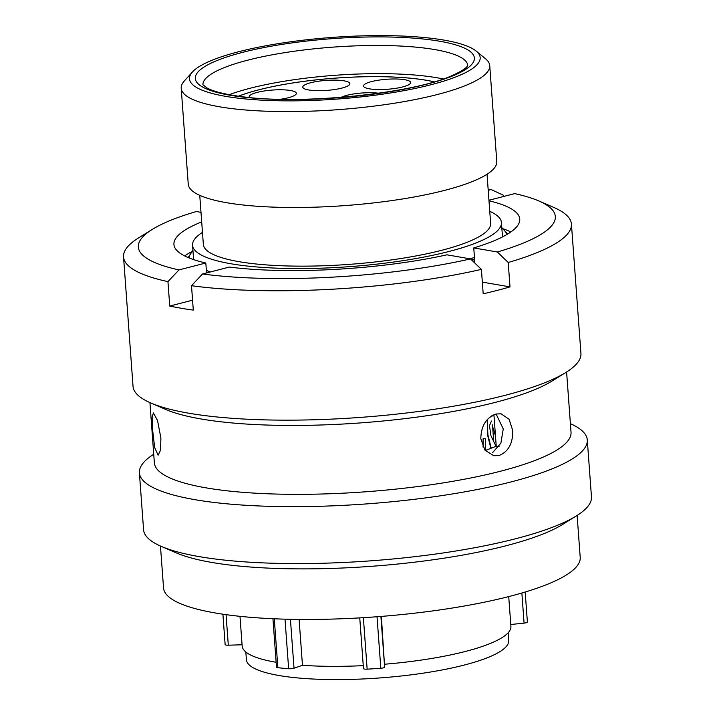 <?xml version="1.0" encoding="UTF-8"?>
<svg xmlns="http://www.w3.org/2000/svg" width="715" height="715" viewBox="0 0 715 715"><rect width="100%" height="100%" fill="white"/><g stroke="black" fill="none" stroke-linecap="round" stroke-linejoin="round"><path stroke-width="1.07" d="M226.056 614.65L228.3 645.189A3.933 0.831 175.8 0 1 226.369 645.109A3.933 0.831 175.8 0 1 225.127 644.599A3.933 0.831 175.8 0 1 225.136 644.528L222.901 614.194L225.127 644.599M299.102 619.422L302.472 665.299L294.017 668.203A3.933 0.831 175.8 0 1 288.645 668.748A152.179 32.291 175.8 0 1 277.876 667.703A3.933 0.831 175.8 0 1 277.751 667.694A3.933 0.831 175.8 0 1 276.499 667.175L272.942 618.725M381.354 616.41L384.634 667.158A3.933 0.831 175.8 0 1 380.818 668.248A152.179 32.291 175.8 0 1 367.153 669.16A3.933 0.831 175.8 0 1 364.721 669.106A3.933 0.831 175.8 0 1 363.47 668.597A3.933 0.831 175.8 0 1 363.47 668.57L359.752 617.894L363.47 668.597M433.907 38.601A145.735 30.924 -4.2 0 0 290.656 41.792A145.735 30.924 -4.2 0 0 192.469 71.956A145.735 30.924 -4.2 0 0 235.762 97.866A145.735 30.924 -4.2 0 0 408.024 89.884A145.735 30.924 -4.2 0 0 476.217 51.114A145.735 30.924 -4.2 0 0 433.907 38.601M476.217 51.114L485.539 58.782A154.681 32.819 175.8 0 1 489.739 65.619A154.681 32.819 175.8 0 1 398.139 102.629A154.681 32.819 175.8 0 1 230.319 108.403A154.681 32.819 175.8 0 1 181.208 88.276A154.681 32.819 175.8 0 1 184.372 80.902L192.469 71.956M245.844 652.017L246.407 659.766A131.506 27.903 -4.2 0 0 288.163 676.882A131.506 27.903 -4.2 0 0 430.841 671.966A131.506 27.903 -4.2 0 0 508.723 640.506L508.15 632.757M202.47 232.402A154.86 32.863 -4.2 0 0 192.558 245.236L193.542 258.66A154.86 32.863 -4.2 0 0 193.685 259.625M206.367 270.404A154.86 32.863 -4.2 0 0 210.424 271.95M192.558 245.236A154.86 32.863 -4.2 0 0 241.724 265.381A154.86 32.863 -4.2 0 0 409.731 259.599A154.86 32.863 -4.2 0 0 501.438 222.553A154.86 32.863 -4.2 0 0 489.766 211.309M199.744 195.338L203.355 244.441A144.037 30.566 -4.2 0 0 249.079 263.183A144.037 30.566 -4.2 0 0 405.351 257.802A144.037 30.566 -4.2 0 0 490.642 223.348L487.04 174.246M181.208 88.276L188.251 184.184A154.681 32.819 -4.2 0 0 237.362 204.311A154.681 32.819 -4.2 0 0 405.182 198.538A154.681 32.819 -4.2 0 0 496.782 161.527L489.739 65.619M239.99 616.33L242.171 646.056A134.733 28.591 -4.2 0 0 276.142 662.278M302.472 665.299A134.733 28.591 -4.2 0 0 363.256 665.638M384.867 664.208A134.733 28.591 -4.2 0 0 510.912 626.322L508.723 596.596M470.3 258.866A154.86 32.863 -4.2 0 0 474.447 257.364M502.43 236.96A154.86 32.863 -4.2 0 0 502.43 235.977L501.438 222.553M228.3 645.189L242.081 644.787M527.366 621.978A3.933 0.831 175.8 0 1 527.393 622.05A3.933 0.831 175.8 0 1 524.077 623.123L521.87 593.012M510.778 624.508L524.077 623.123M483.063 447.116L483.117 438.644L485.565 438.787L485.351 450.504M496.04 446.294L490.964 435.757L489.453 425.631L491.491 421.001M487.147 419.768L487.916 434.818L491.241 448.305M490.883 448.448L487.594 435.131M495.459 435.614L495.075 430.376M495.477 435.864L492.608 426.614M487.326 434.461L487.916 434.818M160.902 438.081L157.515 420.447L153.35 412.886L152.134 417.739L152.59 429.786L154.681 447.59L158.113 455.205L160.526 450.209L160.902 438.081M495.969 414.03C486.137 417.703 481.088 425.943 480.82 438.76L484.976 450.164L493.797 455.75L499.016 455.535C508.383 451.764 512.959 443.434 512.735 430.546L509.089 419.24L501.045 413.788L495.969 414.03M496.094 413.994L503.262 428.911L500.875 443.166L492.456 452.801M570.391 423.638A224.546 47.646 175.8 0 1 587.283 439.922L591.466 496.853A224.546 47.646 175.8 0 1 576.335 515.935L562.419 524.56A208.896 44.321 175.8 0 1 505.657 545.858A208.896 44.321 175.8 0 1 176.346 552.909L161.322 546.412A224.546 47.646 175.8 0 1 143.572 529.744L139.389 472.821A224.546 47.646 175.8 0 1 153.725 454.24M577.13 515.435L580.214 557.378A208.896 44.321 175.8 0 1 509.366 596.426A208.896 44.321 175.8 0 1 287.43 619.226A208.896 44.321 175.8 0 1 163.547 587.98L160.464 546.028M576.335 515.935A224.546 47.646 175.8 0 1 515.309 538.833A224.546 47.646 175.8 0 1 161.322 546.412M587.283 439.922A224.546 47.646 175.8 0 1 511.127 481.901A224.546 47.646 175.8 0 1 272.567 506.408A224.546 47.646 175.8 0 1 139.389 472.821M566.602 372.006L571.026 432.262A208.896 44.321 175.8 0 1 500.178 471.31A208.896 44.321 175.8 0 1 278.242 494.11A208.896 44.321 175.8 0 1 154.36 462.864L149.935 402.608M488.953 200.254L514.72 193.613A209.057 44.357 175.8 0 1 538.806 200.942L553.678 207.377A224.546 47.646 175.8 0 1 571.428 224.036L580.929 353.425A224.546 47.646 175.8 0 1 565.806 372.506L551.891 381.131A208.896 44.321 175.8 0 1 495.12 402.429A208.896 44.321 175.8 0 1 165.817 409.481L150.793 402.983A224.546 47.646 175.8 0 1 133.035 386.315L123.534 256.926A224.546 47.646 175.8 0 1 138.665 237.854L152.438 229.309A209.057 44.357 175.8 0 1 196.339 211.533L200.995 212.337M565.806 372.506A224.546 47.646 175.8 0 1 504.781 395.404A224.546 47.646 175.8 0 1 150.793 402.983M571.428 224.036A224.546 47.646 175.8 0 1 508.213 262.485L510.01 286.894A224.546 47.646 175.8 0 1 497.068 290.433A224.546 47.646 175.8 0 1 483.188 293.802L481.401 269.385A224.546 47.646 175.8 0 1 191.504 285.705L193.3 310.113A224.546 47.646 175.8 0 1 169.741 306.047L167.953 281.63A224.546 47.646 175.8 0 1 123.534 256.926M488.139 189.153A209.057 44.357 175.8 0 1 491.169 189.547L503.458 195.267L503.548 196.491M485.271 450.539L496.237 446.214L493.922 414.727M481.401 269.385L470.524 258.901A209.057 44.357 175.8 0 1 202.515 273.979L191.504 285.705M470.524 258.901L446.938 254.826A173.379 36.787 175.8 0 1 229.372 267.07L202.515 273.979M488.989 200.79A173.379 36.787 175.8 0 1 519.751 219.067A173.379 36.787 175.8 0 1 473.759 247.917L497.345 251.993L508.213 262.485M538.806 200.942A209.057 44.357 175.8 0 1 497.345 251.993M503.512 228.907A173.379 36.787 175.8 0 1 510.805 232M473.759 247.917L474.867 263.093M167.953 281.63L178.965 269.913A209.057 44.357 175.8 0 1 152.438 229.309M178.965 269.913L205.822 263.004A173.379 36.787 175.8 0 1 173.933 244.467A173.379 36.787 175.8 0 1 201.693 221.891M184.676 255.943A173.379 36.787 175.8 0 1 191.441 251.823M206.555 272.942L205.822 263.004M488.22 190.306L491.169 189.547M169.741 306.047L192.567 300.175M482.33 282.112L510.01 286.894M499.088 446.509L496.237 446.214M403.144 79.463A23.622 5.014 175.8 0 1 410.642 82.538A23.622 5.014 175.8 0 1 396.655 88.186A23.622 5.014 175.8 0 1 371.031 89.071A23.622 5.014 175.8 0 1 363.533 85.997A23.622 5.014 175.8 0 1 377.52 80.348A23.622 5.014 175.8 0 1 403.144 79.463M341.127 97.365A23.622 5.014 175.8 0 1 378.503 93.2A23.622 5.014 175.8 0 1 378.718 93.227M342.396 80.598A23.622 5.014 175.8 0 1 349.894 83.673A23.622 5.014 175.8 0 1 335.907 89.321A23.622 5.014 175.8 0 1 310.283 90.206A23.622 5.014 175.8 0 1 302.785 87.132A23.622 5.014 175.8 0 1 316.772 81.483A23.622 5.014 175.8 0 1 342.396 80.598M249.526 97.508A23.622 5.014 175.8 0 1 249.213 96.793A23.622 5.014 175.8 0 1 263.2 91.136A23.622 5.014 175.8 0 1 288.824 90.26A23.622 5.014 175.8 0 1 296.323 93.334A23.622 5.014 175.8 0 1 280.495 99.26M238.515 96.203A119.253 25.302 175.8 0 1 418.481 79.124A119.253 25.302 175.8 0 1 434.202 81.841M434.264 81.823A119.342 25.32 -4.2 0 0 430.653 81.045A119.342 25.32 -4.2 0 0 238.453 96.194M443.237 78.972A132.758 28.171 -4.2 0 0 441.137 78.543A132.758 28.171 -4.2 0 0 229.166 94.693M274.283 618.788L277.876 667.703M363.372 617.68L367.153 669.16M467.744 65.369A132.758 28.171 -4.2 0 0 425.595 48.209A132.758 28.171 -4.2 0 0 281.817 53.124A132.758 28.171 -4.2 0 0 202.935 84.808M239.713 96.686A139.917 29.69 175.8 0 1 232.706 55.109A139.917 29.69 175.8 0 1 429.956 39.781A139.917 29.69 175.8 0 1 436.954 81.358A139.917 29.69 175.8 0 1 239.713 96.686M380.907 616.446L384.634 667.158M380.818 668.248L377.037 616.741M290.424 619.297L294.017 668.203M288.645 668.748L285.008 619.163M474.697 260.716A160.652 34.088 175.8 0 1 473.008 261.297M192.961 250.768A159.293 33.802 -4.2 0 0 189.118 257.945M206.528 272.665A159.293 33.802 -4.2 0 0 207.001 272.826M471.605 259.938A159.293 33.802 -4.2 0 0 474.563 258.928M506.694 234.627A159.293 33.802 -4.2 0 0 501.85 228.085M202.908 84.763L206.948 87.936C213.24 91.44 224.644 94.317 241.143 96.561C300.041 105.105 412.126 93.781 451.889 75.683C469.451 67.8 467.404 64.895 467.762 65.315M493.663 440.976L492.483 424.826M491.893 416.836L491.822 415.808M525.185 592.029L527.393 622.05M192.925 250.321L188.125 257.543M507.623 234.073L501.814 227.638"/></g></svg>
